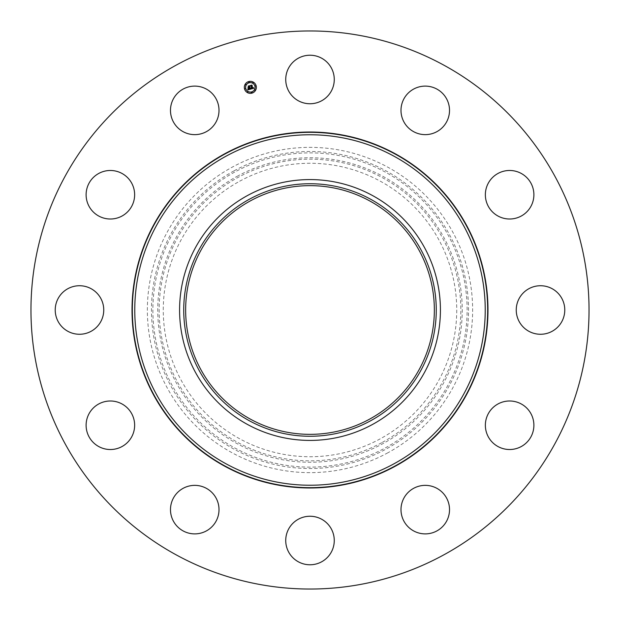 <?xml version="1.0" encoding="UTF-8"?>
<svg xmlns="http://www.w3.org/2000/svg" width="620" height="620" viewBox="0 0 620 620"><rect width="100%" height="100%" fill="white"/><g stroke="black" fill="none" stroke-linecap="round" stroke-linejoin="round"><path stroke-width="0.46" stroke-dasharray="3.1 2.33" d="M288.703 67.859A24.265 24.265 0 0 1 321.633 58.195A24.265 24.265 0 0 1 331.297 91.124A24.265 24.265 0 0 1 298.367 100.781A24.265 24.265 0 0 1 288.703 67.859M176.22 554.877A279.039 279.039 0 0 1 65.123 176.22A279.039 279.039 0 0 1 443.781 65.123A279.039 279.039 0 0 1 554.877 443.781A279.039 279.039 0 0 1 176.22 554.877M372.527 195.548A130.417 130.417 0 0 1 424.452 372.527A130.417 130.417 0 0 1 247.473 424.452A130.417 130.417 0 0 1 195.548 247.473A130.417 130.417 0 0 1 372.527 195.548M369.621 200.872A124.357 124.357 0 0 1 419.128 369.621A124.357 124.357 0 0 1 250.379 419.128A124.357 124.357 0 0 1 200.872 250.379A124.357 124.357 0 0 1 369.621 200.872M224.936 465.713A177.429 177.429 0 0 1 154.287 224.936A177.429 177.429 0 0 1 395.064 154.287A177.429 177.429 0 0 1 465.713 395.064A177.429 177.429 0 0 1 224.936 465.713A177.429 177.429 0 0 1 154.287 224.936A177.429 177.429 0 0 1 395.064 154.287A177.429 177.429 0 0 1 465.713 395.064A177.429 177.429 0 0 1 224.936 465.713M412.633 89.652A24.265 24.265 0 0 1 445.974 97.751A24.265 24.265 0 0 1 437.883 131.091A24.265 24.265 0 0 1 404.535 123A24.265 24.265 0 0 1 412.633 89.652M509.059 170.484A24.265 24.265 0 0 1 533.882 194.168A24.265 24.265 0 0 1 510.198 218.999A24.265 24.265 0 0 1 485.367 195.316A24.265 24.265 0 0 1 509.059 170.484M552.141 288.703A24.265 24.265 0 0 1 561.805 321.633A24.265 24.265 0 0 1 528.875 331.297A24.265 24.265 0 0 1 519.219 298.367A24.265 24.265 0 0 1 552.141 288.703M530.348 412.633A24.265 24.265 0 0 1 522.249 445.974A24.265 24.265 0 0 1 488.909 437.883A24.265 24.265 0 0 1 497 404.535A24.265 24.265 0 0 1 530.348 412.633M449.515 509.059A24.265 24.265 0 0 1 425.832 533.882A24.265 24.265 0 0 1 401 510.198A24.265 24.265 0 0 1 424.685 485.367A24.265 24.265 0 0 1 449.515 509.059M331.297 552.141A24.265 24.265 0 0 1 298.367 561.805A24.265 24.265 0 0 1 288.703 528.875A24.265 24.265 0 0 1 321.633 519.219A24.265 24.265 0 0 1 331.297 552.141M207.367 530.348A24.265 24.265 0 0 1 174.026 522.249A24.265 24.265 0 0 1 182.117 488.909A24.265 24.265 0 0 1 215.465 497A24.265 24.265 0 0 1 207.367 530.348M110.941 449.515A24.265 24.265 0 0 1 86.118 425.832A24.265 24.265 0 0 1 109.802 401A24.265 24.265 0 0 1 134.633 424.685A24.265 24.265 0 0 1 110.941 449.515M67.859 331.297A24.265 24.265 0 0 1 58.195 298.367A24.265 24.265 0 0 1 91.124 288.703A24.265 24.265 0 0 1 100.781 321.633A24.265 24.265 0 0 1 67.859 331.297M89.652 207.367A24.265 24.265 0 0 1 97.751 174.026A24.265 24.265 0 0 1 131.091 182.117A24.265 24.265 0 0 1 123 215.465A24.265 24.265 0 0 1 89.652 207.367M170.484 110.941A24.265 24.265 0 0 1 194.168 86.118A24.265 24.265 0 0 1 218.999 109.802A24.265 24.265 0 0 1 195.316 134.633A24.265 24.265 0 0 1 170.484 110.941M387.973 452.732A162.642 162.642 0 0 1 167.268 387.973A162.642 162.642 0 0 1 232.027 167.268A162.642 162.642 0 0 1 452.732 232.027A162.642 162.642 0 0 1 387.973 452.732M239.653 181.234A146.723 146.723 0 0 1 438.766 239.653A146.723 146.723 0 0 1 380.347 438.766A146.723 146.723 0 0 1 181.234 380.347A146.723 146.723 0 0 1 239.653 181.234M250.139 88.908L247.938 89.846L248.147 88.978L249.666 89.156L249.349 87.97L249.472 89.063L248.349 89.086L249.387 89.009L249.131 88.032L248.457 88.668L248.171 87.606L249.287 87.761L248.535 86.242L249.775 85.909L250.139 88.908M253.836 88.242L250.806 89.079L250.968 88.21L251.999 88.513L250.922 85.56L252.077 85.25L252.479 88.164L253.115 87.567L252.526 88.358L253.254 87.552L253.836 88.242M248.326 88.652L247.953 87.536L248.326 88.652M250.674 88.978L250.844 88.133L250.674 88.978M247.76 89.776L247.953 88.846L247.76 89.776M251.185 88.404L251.767 88.358L250.558 85.436L251.852 85.087L250.713 85.467L251.867 88.404L251.185 88.404M248.589 87.792L249.015 87.606L248.132 86.087L249.597 85.692L248.287 86.118L249.093 87.66L248.589 87.792M244.536 88.9A6.006 6.006 0 0 0 251.891 93.147A6.006 6.006 0 0 0 256.137 85.793A6.006 6.006 0 0 0 248.783 81.546A6.006 6.006 0 0 0 244.536 88.9M254.913 86.118A4.735 4.735 0 0 0 249.116 82.77A4.735 4.735 0 0 0 245.768 88.567A4.735 4.735 0 0 0 251.565 91.915A4.735 4.735 0 0 0 254.913 86.118M252.084 92.434L251.379 92.62L252.084 92.434M245.504 88.637L244.799 88.831L245.504 88.637M248.008 91.9L247.303 92.085L248.008 91.9M249.302 82.065L248.597 82.251L249.302 82.065M246.039 84.568L245.342 84.754L246.039 84.568M255.177 86.048L255.874 85.862L255.177 86.048M254.634 90.125L255.339 89.931L254.634 90.125M252.673 82.785L253.379 82.6L252.673 82.785M234.67 172.112A157.124 157.124 0 0 0 172.112 385.33A157.124 157.124 0 0 0 385.33 447.888A157.124 157.124 0 0 0 447.888 234.67A157.124 157.124 0 0 0 234.67 172.112M233.996 170.88A158.526 158.526 0 0 0 170.88 386.004A158.526 158.526 0 0 0 386.004 449.12A158.526 158.526 0 0 0 449.12 233.996A158.526 158.526 0 0 0 233.996 170.88M237.011 176.39A152.249 152.249 0 0 1 443.61 237.011A152.249 152.249 0 0 1 382.99 443.61A152.249 152.249 0 0 1 176.39 382.99A152.249 152.249 0 0 1 237.011 176.39M382.315 442.378A150.838 150.838 0 0 0 442.378 237.685A150.838 150.838 0 0 0 237.685 177.622A150.838 150.838 0 0 0 177.622 382.315A150.838 150.838 0 0 0 382.315 442.378"/><path stroke-width="0.93" d="M288.703 67.859A24.265 24.265 0 0 1 321.633 58.195A24.265 24.265 0 0 1 331.297 91.124A24.265 24.265 0 0 1 298.367 100.781A24.265 24.265 0 0 1 288.703 67.859M176.22 554.877A279.039 279.039 0 0 1 65.123 176.22A279.039 279.039 0 0 1 443.781 65.123A279.039 279.039 0 0 1 554.877 443.781A279.039 279.039 0 0 1 176.22 554.877M372.527 195.548A130.417 130.417 0 0 1 372.527 424.452A130.417 130.417 0 0 1 179.583 310A130.417 130.417 0 0 1 372.527 195.548M370.535 420.81A126.263 126.263 0 0 1 199.19 370.535A126.263 126.263 0 0 1 249.465 199.19A126.263 126.263 0 0 1 420.81 249.465A126.263 126.263 0 0 1 370.535 420.81M369.621 200.872A124.357 124.357 0 0 1 419.128 369.621A124.357 124.357 0 0 1 250.379 419.128A124.357 124.357 0 0 1 200.872 250.379A124.357 124.357 0 0 1 369.621 200.872M207.367 530.348A24.265 24.265 0 0 1 174.026 522.249A24.265 24.265 0 0 1 182.117 488.909A24.265 24.265 0 0 1 215.465 497A24.265 24.265 0 0 1 207.367 530.348M509.059 170.484A24.265 24.265 0 0 1 533.882 194.168A24.265 24.265 0 0 1 510.198 218.999A24.265 24.265 0 0 1 485.367 195.316A24.265 24.265 0 0 1 509.059 170.484M110.941 449.515A24.265 24.265 0 0 1 86.118 425.832A24.265 24.265 0 0 1 109.802 401A24.265 24.265 0 0 1 134.633 424.685A24.265 24.265 0 0 1 110.941 449.515M552.141 288.703A24.265 24.265 0 0 1 561.805 321.633A24.265 24.265 0 0 1 528.875 331.297A24.265 24.265 0 0 1 519.219 298.367A24.265 24.265 0 0 1 552.141 288.703M67.859 331.297A24.265 24.265 0 0 1 58.195 298.367A24.265 24.265 0 0 1 91.124 288.703A24.265 24.265 0 0 1 100.781 321.633A24.265 24.265 0 0 1 67.859 331.297M530.348 412.633A24.265 24.265 0 0 1 522.249 445.974A24.265 24.265 0 0 1 488.909 437.883A24.265 24.265 0 0 1 497 404.535A24.265 24.265 0 0 1 530.348 412.633M89.652 207.367A24.265 24.265 0 0 1 97.751 174.026A24.265 24.265 0 0 1 131.091 182.117A24.265 24.265 0 0 1 123 215.465A24.265 24.265 0 0 1 89.652 207.367M449.515 509.059A24.265 24.265 0 0 1 425.832 533.882A24.265 24.265 0 0 1 401 510.198A24.265 24.265 0 0 1 424.685 485.367A24.265 24.265 0 0 1 449.515 509.059M170.484 110.941A24.265 24.265 0 0 1 194.168 86.118A24.265 24.265 0 0 1 218.999 109.802A24.265 24.265 0 0 1 195.316 134.633A24.265 24.265 0 0 1 170.484 110.941M331.297 552.141A24.265 24.265 0 0 1 298.367 561.805A24.265 24.265 0 0 1 288.703 528.875A24.265 24.265 0 0 1 321.633 519.219A24.265 24.265 0 0 1 331.297 552.141M412.633 89.652A24.265 24.265 0 0 1 445.974 97.751A24.265 24.265 0 0 1 437.883 131.091A24.265 24.265 0 0 1 404.535 123A24.265 24.265 0 0 1 412.633 89.652M244.536 88.9A6.006 6.006 0 0 1 248.783 81.546A6.006 6.006 0 0 1 256.137 85.793A6.006 6.006 0 0 1 251.891 93.147A6.006 6.006 0 0 1 244.536 88.9M245.768 88.567A4.735 4.735 0 0 1 249.116 82.77A4.735 4.735 0 0 1 254.913 86.118A4.735 4.735 0 0 1 251.565 91.915A4.735 4.735 0 0 1 245.768 88.567M250.813 89.04L250.968 88.21L251.999 88.513L250.922 85.56L252.077 85.25L252.479 88.164L253.115 87.567L252.526 88.358L253.254 87.552L253.836 88.242L250.813 89.04M250.62 88.908L250.844 88.133L250.62 88.908M251.216 88.397L251.767 88.358L250.558 85.436L251.852 85.087L250.713 85.467L251.867 88.404L251.216 88.397M247.938 89.846L248.147 88.978L249.666 89.156L249.349 87.97L249.472 89.063L248.349 89.086L249.387 89.009L249.131 88.032L248.457 88.668L248.171 87.606L249.287 87.761L248.535 86.242L249.775 85.909L249.457 86.35L250.573 89.141L247.938 89.846M247.752 89.644L247.953 88.846L247.752 89.644M247.953 87.536L248.326 88.652L247.953 87.536M249.015 87.606L248.132 86.087L249.597 85.692L248.287 86.118L249.093 87.66L248.496 87.746L249.015 87.606M251.379 92.62L252.084 92.434L251.379 92.62M244.799 88.831L245.504 88.637L244.799 88.831M247.303 92.085L248.008 91.9L247.303 92.085M248.597 82.251L249.302 82.065L248.597 82.251M245.342 84.754L246.039 84.568L245.342 84.754M255.874 85.862L255.177 86.048L255.874 85.862M255.339 89.931L254.634 90.125L255.339 89.931M253.379 82.6L252.673 82.785L253.379 82.6M394.01 156.217A175.235 175.235 0 0 1 463.783 394.01A175.235 175.235 0 0 1 225.99 463.783A175.235 175.235 0 0 1 156.217 225.99A175.235 175.235 0 0 1 394.01 156.217M395.328 153.806A177.987 177.987 0 0 1 466.193 395.328A177.987 177.987 0 0 1 224.672 466.193A177.987 177.987 0 0 1 153.806 224.672A177.987 177.987 0 0 1 395.328 153.806"/></g></svg>
